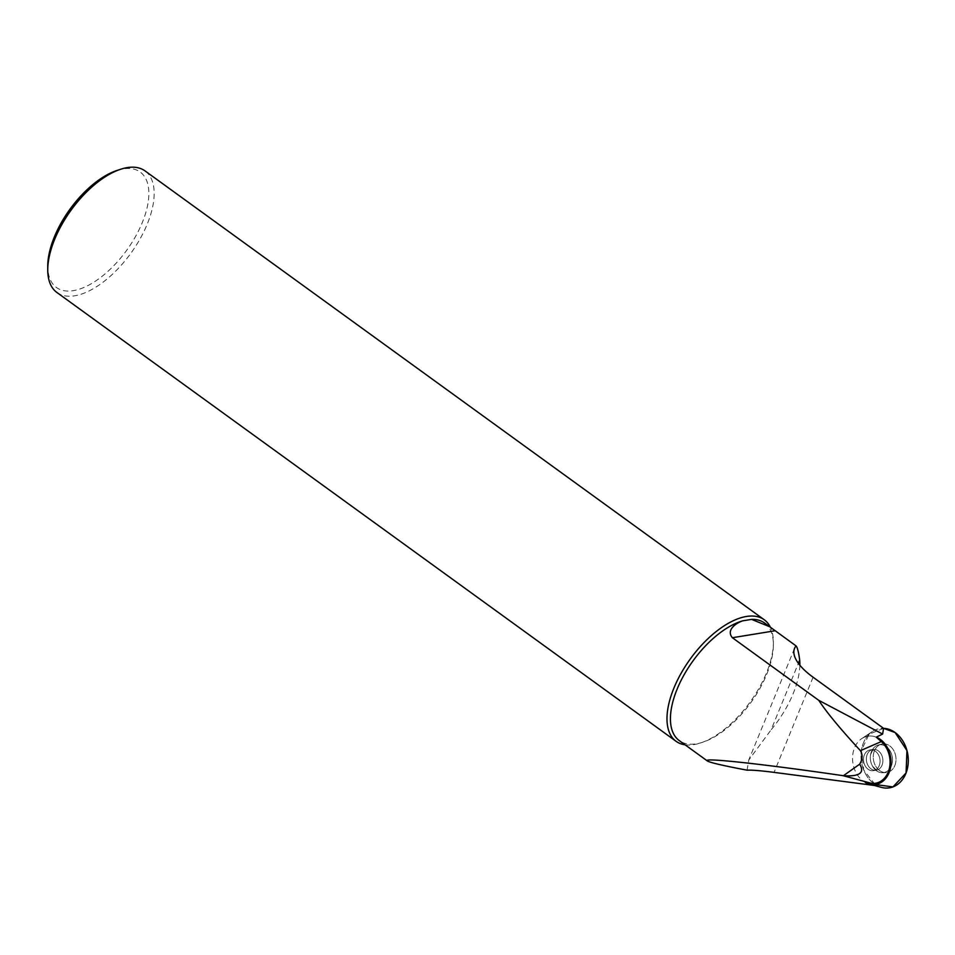 <?xml version="1.0" encoding="UTF-8"?>
<svg xmlns="http://www.w3.org/2000/svg" width="955" height="955" viewBox="0 0 955 955"><rect width="100%" height="100%" fill="white"/><g stroke="black" fill="none" stroke-linecap="round" stroke-linejoin="round"><path stroke-width="0.72" stroke-dasharray="4.78 3.58" d="M874.422 785.476L865.409 782.527A24.436 19.088 80.7 0 1 863.225 781.154A24.436 19.088 80.7 0 1 852.552 759.428A24.436 19.088 80.7 0 1 861.768 738.597A24.436 19.088 -99.3 0 0 852.648 760.92A24.436 19.088 -99.3 0 0 865.409 782.527M881.441 787.386A30.035 23.457 -99.3 0 1 874.135 783.828A30.035 23.457 -99.3 0 1 861.016 757.136A30.035 23.457 -99.3 0 1 872.333 731.542L861.768 738.597A24.436 19.088 80.7 0 1 876.26 737.165A24.436 19.088 -99.3 0 0 861.768 738.597L872.333 731.542A30.035 23.457 -99.3 0 1 883.59 728.343A30.035 23.457 -99.3 0 0 872.333 731.542A30.035 23.457 -99.3 0 0 861.171 759.428A30.035 23.457 -99.3 0 0 877.502 785.881M764.525 622.982A72.64 35.657 -54.1 0 1 773.383 644.995A72.64 35.657 -54.1 0 1 702.952 742.166A72.64 35.657 -54.1 0 1 679.268 740.603M799.848 665.217A72.64 35.657 -54.1 0 1 771.103 729.823L798.368 663.319M747.061 770.172L748.78 760.025L771.103 729.823M685.093 744.828A75.075 36.851 125.9 0 0 700.588 742.954A75.075 36.851 125.9 0 0 773.395 642.512A75.075 36.851 125.9 0 0 770.363 627.208M56.906 292.481A75.075 36.851 125.9 0 0 130.811 253.326A75.075 36.851 125.9 0 0 145.029 170.897M116.928 170.479A71.327 35.013 -54.1 0 1 123.291 168.892A71.327 35.013 -54.1 0 1 145.888 212.344A71.327 35.013 -54.1 0 1 89.543 284.709A71.327 35.013 -54.1 0 1 47.762 265.896M868.107 769.264A10.505 8.213 80.7 0 1 863.571 758.151A10.505 8.213 80.7 0 1 870.089 749.926A10.505 8.213 80.7 0 1 879.889 758.974A10.505 8.213 80.7 0 1 873.467 770.673A10.505 8.213 80.7 0 1 868.107 769.264A10.505 8.213 -99.3 0 0 873.467 770.673A10.505 8.213 -99.3 0 0 879.889 758.974A10.505 8.213 -99.3 0 0 870.089 749.926A10.505 8.213 -99.3 0 0 863.571 758.151A10.505 8.213 -99.3 0 0 868.107 769.264M879.591 770.53A14.444 11.281 -99.3 0 0 885.989 772.559A14.444 11.281 -99.3 0 0 895.778 756.384A14.444 11.281 -99.3 0 0 881.358 744.16A14.444 11.281 -99.3 0 0 873.312 755.871A14.444 11.281 -99.3 0 0 879.591 770.53A14.444 11.281 -99.3 0 0 885.989 772.559A14.444 11.281 -99.3 0 0 895.778 756.384A14.444 11.281 -99.3 0 0 881.358 744.16A14.444 11.281 -99.3 0 0 873.312 755.871A14.444 11.281 -99.3 0 0 879.591 770.53M876.475 770.745A14.074 10.994 80.7 0 1 872.548 766.22A14.074 10.994 80.7 0 1 870.626 754.426A14.074 10.994 80.7 0 1 878.206 745.043A14.074 10.994 80.7 0 1 886.336 746.715A14.074 10.994 80.7 0 1 892.328 762.197A14.074 10.994 80.7 0 1 882.718 772.726A14.074 10.994 80.7 0 1 876.475 770.745A14.074 10.994 -99.3 0 0 882.718 772.726A14.074 10.994 -99.3 0 0 892.328 762.197A14.074 10.994 -99.3 0 0 886.336 746.715A14.074 10.994 -99.3 0 0 878.206 745.043A14.074 10.994 -99.3 0 0 870.626 754.426A14.074 10.994 -99.3 0 0 872.548 766.22A14.074 10.994 -99.3 0 0 876.475 770.745M883.59 728.343L869.146 734.168L861.398 750.391L863.726 770.005L875.102 784.497M813.087 677.226L774.063 772.38M870.948 768.799A10.505 8.213 80.7 0 1 866.412 757.685A10.505 8.213 80.7 0 1 872.93 749.46A10.505 8.213 80.7 0 1 882.73 758.509A10.505 8.213 80.7 0 1 876.308 770.208A10.505 8.213 80.7 0 1 870.948 768.799A10.505 8.213 -99.3 0 0 876.308 770.208A10.505 8.213 -99.3 0 0 882.73 758.509A10.505 8.213 -99.3 0 0 872.93 749.46A10.505 8.213 -99.3 0 0 866.412 757.685A10.505 8.213 -99.3 0 0 870.948 768.799M773.383 644.995L773.395 642.512M702.952 742.166L700.588 742.954M794.536 648.409L748.756 760.013M873.467 770.673L876.487 770.196L872.548 766.22L876.487 770.196L873.467 770.673M870.089 749.926L873.109 749.412L870.626 754.426L873.109 749.412L870.089 749.926M882.718 772.726L885.989 772.559L882.718 772.726M878.206 745.043L881.358 744.16L878.206 745.043"/><path stroke-width="1.43" d="M883.59 728.343L882.611 734.073L818.781 700.349L732.389 637.725C725.597 629.763 736.878 622.648 742.811 620.81L751.597 619.377A72.64 35.657 -54.1 0 1 764.525 622.982L796.064 645.902A60.058 23.183 22.3 0 0 794.536 648.409A60.058 23.183 22.3 0 0 813.087 677.226L883.59 728.343A30.035 23.457 -99.3 0 1 895.157 732.569L883.59 728.343M874.422 785.476L774.063 772.38C760.884 770.685 751.883 769.945 747.061 770.172C723.126 765.647 709.887 762.567 707.333 760.944C701.101 757.279 764.06 764.119 843.05 775.675L871.342 783.303L865.409 782.527A24.436 19.088 80.7 0 0 869.169 784.055L881.441 787.386A30.035 23.457 -99.3 0 0 907.25 769.205A30.035 23.457 -99.3 0 0 895.157 732.569L906.975 750.606L906.068 772.965L892.949 786.92L875.102 784.497M871.342 783.303A23.254 18.157 -99.3 0 0 889.344 768.56A23.254 18.157 -99.3 0 0 881.322 741.569L876.26 737.165A24.436 19.088 80.7 0 1 890.693 766.65A24.436 19.088 80.7 0 1 869.169 784.055M818.781 700.349C826.505 712.203 840.388 728.987 860.419 750.666C862.842 754.713 862.604 759.213 859.691 764.167L843.408 775.723C859.536 776.713 864.955 772.858 859.691 764.167M882.611 734.073L876.26 737.165M707.333 760.944L679.268 740.603A72.64 35.657 -54.1 0 1 682.419 677.847A72.64 35.657 -54.1 0 1 742.811 620.81M751.597 619.377L769.754 626.766M798.368 663.319L799.693 660.084C798.619 652.122 797.413 647.406 796.064 645.902M799.693 660.084A72.64 35.657 -54.1 0 1 799.848 665.217M770.363 627.208A75.075 36.851 125.9 0 0 764.239 619.759A75.075 36.851 125.9 0 0 750.881 616.035A75.075 36.851 125.9 0 0 746.464 616.464A75.075 36.851 125.9 0 0 681.094 673.311A75.075 36.851 125.9 0 0 676.116 741.331A75.075 36.851 125.9 0 0 685.093 744.828M764.239 619.759L145.029 170.897A75.075 36.851 125.9 0 0 127.242 167.614A75.075 36.851 125.9 0 0 120.557 169.286A75.075 36.851 125.9 0 0 47.75 269.716A75.075 36.851 125.9 0 0 56.906 292.481L676.116 741.331M47.75 269.716L47.762 265.896A71.327 35.013 -54.1 0 1 116.928 170.479L120.557 169.286M732.389 637.725L775.15 630.754M860.419 750.666L881.322 741.569"/></g></svg>
